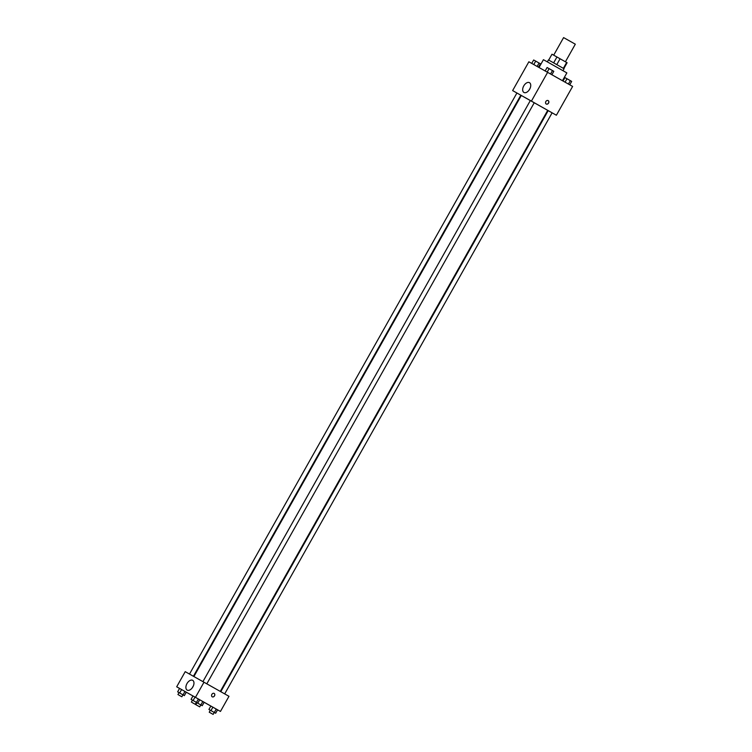 <?xml version="1.0" encoding="UTF-8"?>
<svg xmlns="http://www.w3.org/2000/svg" width="752" height="752" viewBox="0 0 752 752"><rect width="100%" height="100%" fill="white"/><g stroke="black" fill="none" stroke-linecap="round" stroke-linejoin="round"><path stroke-width="1.13" d="M565.41 61.777L575.308 44.199L569.461 40.89L563.596 37.6L553.688 55.178M548.706 60.085L551.987 54.219L556.95 57.002L567.111 62.745L563.812 68.601M547.343 61.88L548.434 59.934L556.254 64.324L564.056 68.742L562.966 70.679M553.641 62.858L556.95 57.002M563.351 68.338L566.651 62.472M556.781 64.625L560.08 58.769M562.468 80.69L566.867 72.897L546.864 61.608L543.423 59.69L539.034 67.492M521.296 95.485L512.629 90.588L528.863 61.786L572.62 86.424L556.386 115.235L521.305 95.476L193.903 676.527M545.839 101.548A1.965 1.57 -60.7 0 1 548.575 103.09A1.965 1.57 -60.7 0 1 545.839 101.548M512.629 90.588L531.41 101.125L547.644 72.324M531.41 101.125L556.386 115.235M546.243 104.03A1.965 1.57 119.3 0 0 548.161 100.608M529.464 82.664L529.464 82.664A5.621 3.375 119.5 0 1 529.643 89.225A5.621 3.375 119.5 0 1 523.937 92.458A5.621 3.375 119.5 0 1 523.759 85.907A5.621 3.375 119.5 0 1 529.464 82.664M530.038 88.435A5.621 3.375 -60.5 0 0 529.173 89.967M179.559 688.418L176.692 686.792L185.218 671.658L228.975 696.305L220.449 711.439L210.851 706.034L217.572 709.822L215.645 713.244L214.235 712.454M199.712 706.861L195.802 704.662L199.712 706.861L200.812 704.915L196.357 702.406L202.213 705.705L204.14 702.283L202.814 701.531L210.842 706.053L208.924 709.456L215.645 713.244M184.954 691.445L179.568 688.418L186.28 692.197L184.954 691.445L183.027 694.867L184.353 695.619L177.641 691.831L183.027 694.867M184.353 695.619L186.28 692.197L192.973 695.995M198.387 698.984L192.991 695.948L199.712 699.736L198.387 698.984L196.46 702.396L197.785 703.148L191.074 699.369L196.46 702.396M199.712 699.736L197.785 703.148M176.692 686.792L220.449 711.439M202.814 701.531L199.694 699.774L202.814 701.531L200.887 704.953M186.985 683.577A5.621 3.375 119.5 0 1 192.7 680.334A5.621 3.375 119.5 0 1 192.869 686.886A5.621 3.375 119.5 0 1 187.163 690.12A5.621 3.375 119.5 0 1 186.985 683.577M195.473 697.33L203.999 682.196M214.151 693.4A1.965 1.57 -60.7 0 1 212.224 696.822A1.965 1.57 -60.7 0 1 214.151 693.4L214.151 693.4A1.965 1.57 119.3 0 0 214.141 693.4A1.965 1.57 119.3 0 1 212.224 696.822M193.264 686.106A5.621 3.375 -60.5 0 0 192.794 686.858A5.621 3.375 -60.5 0 0 192.399 687.629M177.641 691.831L179.568 688.418M179.672 692.968L181.599 689.556M178.722 695.017L181.852 696.775L178.722 695.017M191.074 699.369L192.991 695.948M193.104 700.507L195.031 697.085M192.155 702.556L195.276 704.314L192.155 702.556M202.213 705.705L200.803 704.915M213.136 714.4L209.235 712.2L213.136 714.4L214.235 712.445L208.924 709.456M214.32 712.482L216.247 709.07M210.964 710.593L212.882 707.171M531.739 63.394L533.666 59.981L540.387 63.77L538.47 67.172M537.135 66.42L539.062 63.018M533.779 64.54L535.697 61.128M538.977 62.971L535.086 60.762M545.172 70.932L547.099 67.52L549.129 68.658L553.81 71.308L551.893 74.721M550.567 73.969L552.485 70.556M547.202 72.07L549.129 68.658M552.41 70.509L548.509 68.291M563.032 81.009L564.959 77.606L566.989 78.744L571.67 81.395L569.753 84.807M568.418 84.055L570.345 80.643M565.062 82.156L566.989 78.744M570.27 80.596L566.369 78.387M548.687 60.075L551.987 54.219M220.308 691.408L547.71 110.356M516.915 93.004L189.504 674.065M520.816 95.203L193.414 676.255M224.698 693.889L552.109 112.828M220.797 691.68L548.199 110.629M206.838 683.803L534.249 102.742M202.937 681.594L530.339 100.542M181.852 696.775L182.952 694.829M177.942 694.575L179.042 692.62M195.276 704.314L196.385 702.359M191.375 702.114L192.474 700.159M195.802 704.662L196.902 702.716M209.235 712.2L210.334 710.245"/></g></svg>
